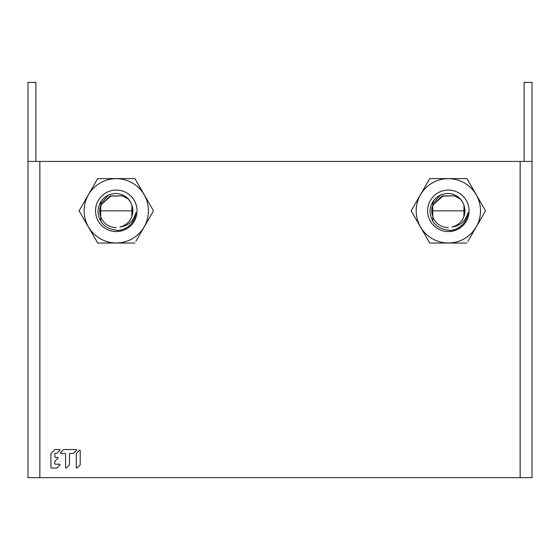 <?xml version="1.0" encoding="UTF-8"?>
<svg xmlns="http://www.w3.org/2000/svg" width="560" height="560" viewBox="0 0 560 560"><rect width="100%" height="100%" fill="white"/><g stroke="black" fill="none" stroke-linecap="round" stroke-linejoin="round"><path stroke-width="0.84" d="M464.898 210.826L463.96 210.826L463.911 205.541M462.574 201.95L460.103 198.842L454.251 195.86L442.911 196.105L433.636 204.323L432.775 206.136L432.761 214.095M432.761 214.123L432.775 215.999M463.946 209.146L463.96 210.826L431.788 210.826M464.513 207.256C462.448 198.961 457.065 194.348 448.343 193.431C437.486 194.096 431.361 199.962 429.982 211.043C430.822 222.32 436.947 228.69 448.343 230.153L449.869 230.531A19.768 19.768 0 0 0 468.041 212.478C465.542 221.165 460.173 226.002 451.927 226.989A16.555 16.555 0 0 0 464.513 207.256L463.911 205.184L463.925 207.025M463.932 207.487L463.939 208.285M463.911 205.184L464.59 207.627M432.817 220.248L432.789 217.042C435.806 223.755 440.993 227.283 448.343 227.633M432.789 217.042L432.733 210.826M463.96 210.826L463.911 216.461L464.59 214.025L463.918 215.985M432.782 216.44L432.775 215.95M432.32 206.675L432.775 216.041M432.775 206.136L432.81 201.67M432.768 206.822C432.74 209.958 432.74 209.958 432.768 206.822C432.74 209.958 432.74 209.958 432.768 206.822C432.74 209.958 432.74 209.958 432.768 206.822L432.775 205.933M432.768 206.304L432.782 216.461L432.768 206.304M432.747 208.894L432.754 208.362M432.796 203.7L440.692 194.901M433.636 204.323L442.239 195.944L454.251 195.86M461.587 200.424L460.103 198.842M132.853 210.826L131.915 210.826L131.866 205.541M130.529 201.95L128.051 198.842L122.199 195.86L110.866 196.105L101.584 204.323L100.723 206.136L100.716 214.095M100.716 214.123L100.73 215.999M131.901 209.146L131.915 210.826L99.743 210.826M132.461 207.256C130.403 198.961 125.013 194.348 116.298 193.431C105.441 194.096 99.316 199.962 97.93 211.043C98.777 222.32 104.895 228.69 116.298 230.153L117.824 230.531A19.768 19.768 0 0 0 135.996 212.478C133.497 221.165 128.128 226.002 119.882 226.989A16.555 16.555 0 0 0 132.461 207.256L131.866 205.184L131.88 207.025M131.887 207.557L131.894 208.285M131.866 205.184L132.545 207.627M100.765 220.248L100.737 217.042C103.761 223.755 108.948 227.283 116.298 227.633M100.737 217.042L100.681 210.826M131.915 210.826L131.866 216.461L132.545 214.025L131.866 215.985M100.275 206.675L100.73 216.041M100.723 206.136L100.765 201.67M100.723 206.822C100.695 209.958 100.695 209.958 100.723 206.822C100.695 209.958 100.695 209.958 100.723 206.822C100.695 209.958 100.695 209.958 100.723 206.822L100.73 205.933M100.723 206.304L100.737 216.461L100.723 206.304M100.744 203.7L108.64 194.901M101.584 204.323L110.194 195.944L122.206 195.86M129.542 200.424L128.051 198.842M132.545 214.025L131.866 216.461M120.638 230.104L121.177 229.978M126.469 227.766L127.204 227.311M132.748 221.781L133.035 221.333M134.764 217.868L134.918 217.462M123.914 229.061L127.211 227.304M135.338 216.125L134.477 218.582M134.015 219.583L132.097 222.705M129.675 225.372L126.784 227.577M123.494 229.229L119.945 230.251M100.737 216.461A16.555 16.555 0 0 1 100.058 207.627M96.488 240.94L97.699 243.04L118.601 243.04M79.422 210.266L79.422 211.386M80.108 212.576L92.757 234.479M128.884 178.605L97.699 178.605L96.684 180.362M87.668 195.986L84.042 202.265M132.601 178.605L130.326 178.605M145.761 224.231L153.496 210.826L153.174 210.266M152.488 209.069L134.897 178.605L153.496 210.826L135.856 241.381M120.911 243.04L127.75 243.04M130.081 243.04L132.454 243.04M134.897 243.04L97.699 243.04L79.1 210.826L97.699 178.605L134.897 178.605M116.298 242.984A32.158 32.158 0 0 0 148.456 210.826A32.158 32.158 0 0 0 116.298 178.668A32.158 32.158 0 0 0 84.14 210.826A32.158 32.158 0 0 0 116.298 242.984M116.298 190.071A20.755 20.755 0 0 1 137.053 210.826A20.755 20.755 0 0 1 116.298 231.574A20.755 20.755 0 0 1 95.543 210.826A20.755 20.755 0 0 1 116.298 190.071M117.824 230.531L117.586 230.167M39.858 477.645L532 477.645L532 161.413L28 161.413L28 477.645L39.858 477.645L39.858 161.413M80.213 464.618L80.213 450.723A0.49 0.49 0 0 0 79.38 450.373L76.454 453.306A0.49 0.49 0 0 0 76.307 453.649L76.307 467.544A0.49 0.49 0 0 0 77.14 467.894L80.073 464.961A0.49 0.49 0 0 0 80.213 464.618A0.49 0.49 0 0 1 80.073 464.961M65.576 467.544A0.49 0.49 0 0 0 66.409 467.894L69.335 464.961A0.49 0.49 0 0 0 69.475 464.618L69.475 453.936A0.49 0.49 0 0 1 69.965 453.446L73.178 453.446A0.49 0.49 0 0 0 73.528 453.306L76.454 450.373A0.49 0.49 0 0 0 76.111 449.54L63.826 449.54A0.49 0.49 0 0 0 63.476 449.687L60.55 452.613A0.49 0.49 0 0 0 60.893 453.446L65.086 453.446A0.49 0.49 0 0 1 65.576 453.936L65.576 467.544A0.49 0.49 0 0 0 66.409 467.894M57.911 458.185A0.49 0.49 0 0 0 57.561 457.352A0.49 0.49 0 0 1 57.911 458.185L54.978 461.111A0.49 0.49 0 0 0 54.838 461.454L54.838 463.694A0.49 0.49 0 0 0 55.328 464.184L59.514 464.184L55.328 464.184M55.328 457.352L57.561 457.352L55.328 457.352A0.49 0.49 0 0 1 54.838 456.862L54.838 453.936A0.49 0.49 0 0 1 55.328 453.446L56.588 453.446A0.49 0.49 0 0 0 56.931 453.306L59.864 450.373A0.49 0.49 0 0 0 59.514 449.54L55.041 449.54A0.49 0.49 0 0 0 54.698 449.687L51.079 453.306A0.49 0.49 0 0 0 50.932 453.649L50.932 467.6A0.49 0.49 0 0 0 51.422 468.09L56.588 468.09A0.49 0.49 0 0 0 56.931 467.943L59.864 465.017A0.49 0.49 0 0 0 59.514 464.184M28 469.742L28 477.645M28 161.413L28 82.355L35.903 82.355L35.903 161.413M524.097 161.413L524.097 82.355L532 82.355L532 161.413M464.59 214.025L463.911 216.461M452.69 230.104L453.222 229.978M464.793 221.781L465.08 221.333M466.809 217.868L466.963 217.462M467.383 216.125L466.522 218.582M466.06 219.583L464.142 222.705M461.72 225.372L458.829 227.577M458.521 227.766L455.945 229.068M455.539 229.229L451.99 230.251M466.97 217.434L466.816 217.868L466.97 217.434M432.782 216.461A16.555 16.555 0 0 1 432.103 207.627M428.533 240.94L429.744 243.04L450.653 243.04M411.467 210.266L411.467 211.386M412.16 212.576L424.802 234.479M460.936 178.605L429.744 178.605L428.736 180.362M419.713 195.986L416.087 202.265M464.653 178.605L462.371 178.605M477.806 224.231L485.548 210.826L485.226 210.266M484.533 209.069L466.949 178.605L485.548 210.826L467.908 241.381M452.956 243.04L459.795 243.04M462.126 243.04L464.499 243.04M466.949 243.04L429.744 243.04L411.145 210.826L429.744 178.605L466.949 178.605M448.343 242.984A32.158 32.158 0 0 0 480.501 210.826A32.158 32.158 0 0 0 448.343 178.668A32.158 32.158 0 0 0 416.185 210.826A32.158 32.158 0 0 0 448.343 242.984M448.343 190.071A20.755 20.755 0 0 1 469.098 210.826A20.755 20.755 0 0 1 448.343 231.574A20.755 20.755 0 0 1 427.595 210.826A20.755 20.755 0 0 1 448.343 190.071M449.869 230.531L449.631 230.167M76.307 467.544A0.49 0.49 0 0 0 77.14 467.894M60.893 453.446L65.086 453.446M63.826 449.54A0.49 0.49 0 0 0 63.476 449.687M73.178 453.446A0.49 0.49 0 0 0 73.528 453.306M69.335 464.961A0.49 0.49 0 0 0 69.475 464.618L69.475 453.936M50.932 467.6A0.49 0.49 0 0 0 51.422 468.09M54.838 456.862L54.838 453.936M54.838 463.694L54.838 461.454M520.142 161.413L520.142 477.645"/></g></svg>
